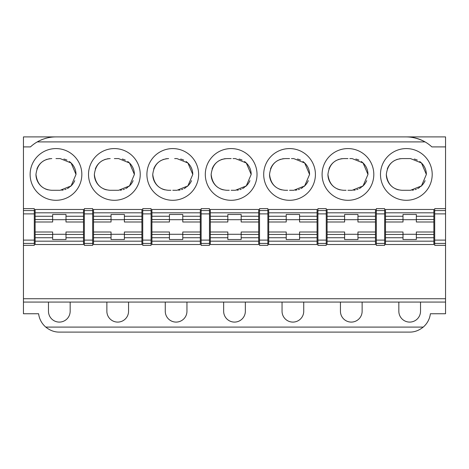 <?xml version="1.0" encoding="UTF-8"?>
<svg xmlns="http://www.w3.org/2000/svg" width="469" height="469" viewBox="0 0 469 469"><rect width="100%" height="100%" fill="white"/><g stroke="black" fill="none" stroke-linecap="round" stroke-linejoin="round"><path stroke-width="0.7" d="M35.128 241.172L83.511 241.172L83.511 244.513L35.128 244.513L35.128 234.447L52.645 234.447L52.645 239.507L65.994 239.507L65.994 231.997L83.511 231.997L83.511 221.989L65.994 221.989L65.994 214.48L52.645 214.48L52.645 219.539L35.128 219.539L35.128 209.473L83.511 209.473L83.511 212.809L35.128 212.809M169.432 219.709L182.781 219.709M151.915 241.172L200.298 241.172L200.298 244.513L151.915 244.513L151.915 216.25L169.432 216.25L169.432 214.48L182.781 214.48L182.781 221.989L200.298 221.989L200.298 219.539L182.781 219.539M200.298 209.473L200.298 212.809L151.915 212.809L151.915 209.473L200.298 209.473M182.781 216.25L200.298 216.25L200.298 212.809M200.298 216.25L200.298 219.539M151.915 234.447L169.432 234.447L169.432 239.507L182.781 239.507L182.781 234.447L200.298 234.447L200.298 221.989M200.298 234.447L200.298 237.736L182.781 237.736M200.298 241.172L200.298 237.736M65.994 234.447L83.511 234.447L83.511 237.736L65.994 237.736M128.559 311.246A10.846 10.846 0 0 1 117.713 322.092A10.846 10.846 0 0 1 106.868 311.246A10.846 10.846 0 0 0 117.713 322.092A10.846 10.846 0 0 0 128.559 311.246L128.559 302.071M303.736 302.071L303.736 311.246A10.846 10.846 0 0 1 292.891 322.092A10.846 10.846 0 0 1 282.051 311.246L282.051 302.071M327.092 216.25L344.615 216.25L344.615 219.539L327.092 219.539L327.092 209.473L375.476 209.473L375.476 212.809L327.092 212.809M317.918 210.563L317.918 208.641L326.26 208.641L326.26 213.887L317.918 213.887L317.918 210.563L326.26 210.563M326.26 240.099L326.26 245.346L317.918 245.346L317.918 240.099L326.26 240.099L326.26 213.887M93.524 241.172L141.908 241.172L141.908 244.513L93.524 244.513L93.524 221.989L111.042 221.989L111.042 219.539L93.524 219.539L93.524 209.473L141.908 209.473L141.908 212.809L93.524 212.809M268.702 241.172L317.085 241.172L317.085 244.513L268.702 244.513L268.702 234.447L286.219 234.447L286.219 239.507L299.568 239.507L299.568 231.997L317.085 231.997L317.085 221.989L299.568 221.989L299.568 214.48L286.219 214.48L286.219 219.539L268.702 219.539L268.702 209.473L317.085 209.473L317.085 212.809L268.702 212.809M299.568 234.447L317.085 234.447L317.085 231.997M142.74 240.099L151.082 240.099L151.082 245.346L142.74 245.346L142.74 208.641L151.082 208.641L151.082 213.887L142.74 213.887M259.527 240.099L267.869 240.099L267.869 243.423L259.527 243.423L259.527 208.641L267.869 208.641L267.869 213.887L259.527 213.887M210.311 241.172L258.689 241.172L258.689 244.513L210.311 244.513L210.311 216.25L227.828 216.25L227.828 214.48L241.172 214.48L241.172 221.989L258.689 221.989L258.689 219.539L241.172 219.539M241.172 216.25L258.689 216.25L258.689 212.809L210.311 212.809L210.311 209.473L258.689 209.473L258.689 212.809M210.311 216.25L210.311 212.809M373.811 174.439A25.859 25.859 0 0 0 335.018 152.044A25.859 25.859 0 0 0 335.018 196.833A25.859 25.859 0 0 0 373.811 174.439M59.323 332.099C54.498 332.146 49.984 330.481 45.769 327.092L423.231 327.092C419.034 330.469 414.52 332.14 409.677 332.099L59.323 332.099M23.45 245.346L34.296 245.346L34.296 243.423L23.45 243.423L23.45 313.749L38.616 313.749A20.853 20.853 0 0 0 45.769 327.092M180.659 159.032A15.852 15.852 0 0 1 183.731 160.117M186.123 161.518A15.852 15.852 0 0 1 192.788 174.445L187.893 162.983L176.942 158.586L175.031 158.586M191.534 180.629A15.852 15.852 0 0 1 187.09 186.609M186.199 187.307A15.852 15.852 0 0 1 185.196 187.969M184.927 188.128A15.852 15.852 0 0 1 184.088 188.585M182.863 189.142A15.852 15.852 0 0 1 181.532 189.611M180.096 189.968A15.852 15.852 0 0 1 178.56 190.203M176.942 190.291L172.768 190.291L176.942 190.291L187.887 185.9L192.788 174.439M176.942 158.586L174.661 158.586M168.6 158.586C159.296 159.22 154.008 164.502 152.747 174.433C153.99 184.358 159.272 189.646 168.6 190.291L170.88 190.291M170.511 190.291L168.6 190.291M375.476 241.172L375.476 244.513L327.092 244.513L327.092 241.172L375.476 241.172L375.476 237.736L357.958 237.736L357.958 239.507L344.615 239.507L344.615 237.736L327.092 237.736L327.092 219.539M327.092 241.172L327.092 237.736M93.524 234.447L111.042 234.447L111.042 239.507L124.385 239.507L124.385 231.997L141.908 231.997L141.908 219.539L124.385 219.539L124.385 214.48L111.042 214.48L111.042 219.539M169.432 234.277L182.781 234.277M182.781 234.447L182.781 231.997L200.298 231.997M151.915 221.989L169.432 221.989L169.432 219.539L151.915 219.539M151.915 231.997L169.432 231.997L169.432 234.447M385.489 209.473L433.872 209.473L433.872 212.809L385.489 212.809L385.489 209.473M110.203 158.586C100.899 159.22 95.617 164.502 94.357 174.433C95.594 184.358 100.882 189.646 110.203 190.291L118.546 190.291L129.491 185.9L134.398 174.439L129.497 162.983L118.546 158.586L114.372 158.586M106.486 189.845A15.852 15.852 0 0 1 103.415 188.761M101.017 187.354A15.852 15.852 0 0 1 94.357 174.298M95.324 168.987A15.852 15.852 0 0 1 100.055 162.268M100.946 161.576A15.852 15.852 0 0 1 101.949 160.908M102.306 160.697A15.852 15.852 0 0 1 103.057 160.292M104.282 159.736A15.852 15.852 0 0 1 105.613 159.267M107.049 158.909A15.852 15.852 0 0 1 108.585 158.674M114.565 158.586L118.546 158.586M317.918 240.099L317.918 213.887M267.869 240.099L267.869 213.887M259.527 243.423L259.527 245.346L267.869 245.346L267.869 243.423M445.55 146.908L431.867 146.908A37.538 37.538 0 0 0 425.072 141.908C418.964 138.648 412.72 136.977 406.342 136.901L445.55 136.901L445.55 208.641L434.704 208.641L434.704 210.563L445.55 210.563L445.55 213.887L434.704 213.887L434.704 210.563M39.132 140.893A37.538 37.538 0 0 0 30.462 146.908L23.45 146.908L23.45 136.901L406.342 136.901A37.538 37.538 0 0 1 425.072 141.908L37.256 141.908C43.283 138.548 49.526 136.878 55.981 136.901A37.538 37.538 0 0 0 49.79 137.417M293.729 190.291L289.555 190.291L293.729 190.291L304.674 185.9L309.575 174.439L304.68 162.983L293.729 158.586L291.448 158.586M285.387 158.586L289.555 158.586L285.387 158.586C276.083 159.22 270.795 164.502 269.534 174.433C270.777 184.358 276.059 189.646 285.387 190.291L287.667 190.291M287.298 190.291L285.387 190.291M51.813 158.586C42.509 159.22 37.221 164.502 35.961 174.433C37.203 184.358 42.486 189.646 51.813 190.291L60.155 190.291L71.1 185.9L76.001 174.439L71.106 162.983L60.155 158.586L55.981 158.586M48.096 189.845A15.852 15.852 0 0 1 45.018 188.761M42.626 187.354A15.852 15.852 0 0 1 35.961 174.298M36.928 168.987A15.852 15.852 0 0 1 41.659 162.268M42.556 161.576A15.852 15.852 0 0 1 43.558 160.908M43.91 160.697A15.852 15.852 0 0 1 44.666 160.292M45.886 159.736A15.852 15.852 0 0 1 47.222 159.267M48.659 158.909A15.852 15.852 0 0 1 50.189 158.674M56.169 158.586L60.155 158.586M344.615 216.25L344.615 214.48L357.958 214.48L357.958 221.989L375.476 221.989L375.476 219.539L357.958 219.539M357.958 216.25L375.476 216.25L375.476 219.539M343.777 158.586L347.951 158.586L343.777 158.586C334.473 159.22 329.191 164.502 327.931 174.433C329.168 184.358 334.456 189.646 343.777 190.291L346.058 190.291M340.06 189.845A15.852 15.852 0 0 1 336.988 188.761M334.59 187.354A15.852 15.852 0 0 1 327.931 174.298M328.898 168.987A15.852 15.852 0 0 1 333.629 162.268M334.52 161.576A15.852 15.852 0 0 1 335.523 160.908M335.874 160.697A15.852 15.852 0 0 1 336.631 160.292M337.856 159.736A15.852 15.852 0 0 1 339.187 159.267M340.623 158.909A15.852 15.852 0 0 1 342.159 158.674M23.45 302.071L445.55 302.071L445.55 313.749L430.384 313.749A20.853 20.853 0 0 1 423.231 327.092M23.45 298.73L445.55 298.73L445.55 302.071M414.233 159.032A15.852 15.852 0 0 1 417.304 160.117M419.696 161.518A15.852 15.852 0 0 1 426.362 174.445L421.467 162.983L410.516 158.586L402.173 158.586C392.864 159.22 387.582 164.502 386.321 174.433C387.564 184.358 392.846 189.646 402.173 190.291L410.516 190.291L421.461 185.9L426.362 174.439M425.107 180.629A15.852 15.852 0 0 1 420.664 186.609M419.773 187.307A15.852 15.852 0 0 1 418.77 187.969M418.5 188.128A15.852 15.852 0 0 1 417.662 188.585M416.437 189.142A15.852 15.852 0 0 1 415.106 189.611M413.67 189.968A15.852 15.852 0 0 1 412.134 190.203M402.173 158.586L406.342 158.586M406.529 158.586L410.516 158.586M122.262 159.032A15.852 15.852 0 0 1 125.334 160.117M127.732 161.518A15.852 15.852 0 0 1 134.398 174.445M133.137 180.629A15.852 15.852 0 0 1 128.699 186.609M127.803 187.307A15.852 15.852 0 0 1 126.806 187.969M126.536 188.128A15.852 15.852 0 0 1 125.692 188.585M124.473 189.142A15.852 15.852 0 0 1 123.142 189.611M121.7 189.968A15.852 15.852 0 0 1 120.17 190.203M118.546 190.291L114.377 190.291M114.19 190.291L110.203 190.291M385.489 241.172L433.872 241.172L433.872 244.513L385.489 244.513L385.489 212.809M227.828 234.277L241.172 234.277M210.311 234.447L227.828 234.447L227.828 239.507L241.172 239.507L241.172 231.997L258.689 231.997L258.689 221.989M227.828 219.709L241.172 219.709M210.311 221.989L227.828 221.989L227.828 219.539L210.311 219.539M210.311 231.997L227.828 231.997L227.828 234.447M84.344 210.563L84.344 208.641L92.686 208.641L92.686 213.887L84.344 213.887L84.344 210.563L92.686 210.563M357.958 234.447L375.476 234.447L375.476 231.997L357.958 231.997L357.958 237.736M398.838 311.246A10.846 10.846 0 0 0 409.677 322.092A10.846 10.846 0 0 0 420.523 311.246A10.846 10.846 0 0 1 409.677 322.092A10.846 10.846 0 0 1 398.838 311.246L398.838 302.071M258.689 216.25L258.689 219.539M241.172 234.447L258.689 234.447L258.689 231.997M258.689 234.447L258.689 237.736L241.172 237.736M258.689 241.172L258.689 237.736M385.489 234.447L403.006 234.447L403.006 239.507L416.355 239.507L416.355 231.997L433.872 231.997L433.872 221.989L416.355 221.989L416.355 214.48L403.006 214.48L403.006 219.539L385.489 219.539M433.872 221.989L433.872 219.539L416.355 219.539M201.131 210.563L201.131 208.641L209.473 208.641L209.473 213.887L201.131 213.887L201.131 210.563L209.473 210.563M83.511 234.447L83.511 231.997M268.702 234.447L268.702 221.989L286.219 221.989L286.219 219.539M268.702 221.989L268.702 219.539M410.516 190.291L406.347 190.291M406.154 190.291L402.173 190.291M227.828 216.25L227.828 219.539M344.615 234.277L357.958 234.277M375.476 231.997L375.476 221.989M344.615 219.709L357.958 219.709M327.092 221.989L344.615 221.989L344.615 219.539M327.092 231.997L344.615 231.997L344.615 237.736M416.355 216.25L433.872 216.25L433.872 219.539M352.119 190.291L347.951 190.291L352.119 190.291L363.065 185.9L367.972 174.439L363.07 162.983L352.119 158.586L350.208 158.586M345.694 190.291L343.777 190.291M281.67 189.845A15.852 15.852 0 0 1 278.592 188.761M276.2 187.354A15.852 15.852 0 0 1 269.534 174.298M270.502 168.987A15.852 15.852 0 0 1 275.233 162.268M276.13 161.576A15.852 15.852 0 0 1 277.126 160.908M277.484 160.697A15.852 15.852 0 0 1 278.24 160.292M279.46 159.736A15.852 15.852 0 0 1 280.79 159.267M282.232 158.909A15.852 15.852 0 0 1 283.763 158.674M23.45 146.908L23.45 210.563L34.296 210.563L34.296 213.887L23.45 213.887L23.45 240.099L34.296 240.099L34.296 213.887M23.45 208.641L34.296 208.641L34.296 210.563M124.385 216.25L141.908 216.25L141.908 219.539M398.451 189.845A15.852 15.852 0 0 1 395.379 188.761M392.987 187.354A15.852 15.852 0 0 1 386.321 174.298M387.288 168.987A15.852 15.852 0 0 1 392.02 162.268M392.916 161.576A15.852 15.852 0 0 1 393.913 160.908M394.271 160.697A15.852 15.852 0 0 1 395.027 160.292M396.246 159.736A15.852 15.852 0 0 1 397.577 159.267M399.019 158.909A15.852 15.852 0 0 1 400.549 158.674M226.99 158.586L231.164 158.586L226.99 158.586C217.686 159.22 212.404 164.502 211.144 174.433C212.381 184.358 217.669 189.646 226.99 190.291L229.271 190.291M223.273 189.845A15.852 15.852 0 0 1 220.201 188.761M217.804 187.354A15.852 15.852 0 0 1 211.144 174.298M212.111 168.987A15.852 15.852 0 0 1 216.842 162.268M217.733 161.576A15.852 15.852 0 0 1 218.736 160.908M219.093 160.697A15.852 15.852 0 0 1 219.844 160.292M221.069 159.736A15.852 15.852 0 0 1 222.4 159.267M223.836 158.909A15.852 15.852 0 0 1 225.372 158.674M141.908 216.25L141.908 212.809M375.476 216.25L375.476 212.809M375.476 234.447L375.476 237.736M84.344 243.423L84.344 245.346L92.686 245.346L92.686 243.423L84.344 243.423L84.344 213.887M198.627 174.439A25.859 25.859 0 0 0 159.841 152.044A25.859 25.859 0 0 0 159.841 196.833A25.859 25.859 0 0 0 198.627 174.439M124.385 234.447L141.908 234.447L141.908 231.997M141.908 234.447L141.908 237.736L124.385 237.736M141.908 241.172L141.908 237.736M151.915 216.25L151.915 212.809M291.818 158.586L293.729 158.586M151.082 240.099L151.082 213.887M420.523 302.071L420.523 311.246M362.132 302.071L362.132 311.246A10.846 10.846 0 0 1 351.287 322.092A10.846 10.846 0 0 1 340.441 311.246A10.846 10.846 0 0 0 351.287 322.092A10.846 10.846 0 0 0 362.132 311.246M340.441 311.246L340.441 302.071M282.051 311.246A10.846 10.846 0 0 0 292.891 322.092A10.846 10.846 0 0 0 303.736 311.246M245.346 302.071L245.346 311.246A10.846 10.846 0 0 1 234.5 322.092A10.846 10.846 0 0 1 223.654 311.246A10.846 10.846 0 0 0 234.5 322.092A10.846 10.846 0 0 0 245.346 311.246M223.654 311.246L223.654 302.071M186.949 302.071L186.949 311.246A10.846 10.846 0 0 1 176.109 322.092A10.846 10.846 0 0 1 165.264 311.246A10.846 10.846 0 0 0 176.109 322.092A10.846 10.846 0 0 0 186.949 311.246M165.264 311.246L165.264 302.071M106.868 311.246L106.868 302.071M70.162 302.071L70.162 311.246A10.846 10.846 0 0 1 59.323 322.092A10.846 10.846 0 0 1 48.477 311.246L48.477 302.071M317.085 221.989L317.085 219.539L299.568 219.539M376.314 210.563L376.314 208.641L384.656 208.641L384.656 213.887L376.314 213.887L376.314 210.563L384.656 210.563M376.314 240.099L384.656 240.099L384.656 245.346L376.314 245.346L376.314 213.887M384.656 240.099L384.656 213.887M299.568 216.25L317.085 216.25L317.085 219.539M169.432 216.25L169.432 219.539M63.872 159.032A15.852 15.852 0 0 1 66.944 160.117M69.336 161.518A15.852 15.852 0 0 1 76.001 174.445M74.747 180.629A15.852 15.852 0 0 1 70.303 186.609M69.412 187.307A15.852 15.852 0 0 1 68.41 187.969M68.14 188.128A15.852 15.852 0 0 1 67.302 188.585M66.076 189.142A15.852 15.852 0 0 1 64.745 189.611M63.309 189.968A15.852 15.852 0 0 1 61.773 190.203M257.024 174.439A25.859 25.859 0 0 0 218.232 152.044A25.859 25.859 0 0 0 218.232 196.833A25.859 25.859 0 0 0 257.024 174.439M315.414 174.439A25.859 25.859 0 0 0 276.628 152.044A25.859 25.859 0 0 0 276.628 196.833A25.859 25.859 0 0 0 315.414 174.439M445.55 240.099L445.55 243.423L434.704 243.423L434.704 240.099L445.55 240.099L445.55 213.887M46.472 138.126A37.538 37.538 0 0 0 44.678 138.642M42.855 139.27A37.538 37.538 0 0 0 41.002 140.02M297.446 159.032A15.852 15.852 0 0 1 300.518 160.117M302.91 161.518A15.852 15.852 0 0 1 309.575 174.445M308.321 180.629A15.852 15.852 0 0 1 303.877 186.609M302.986 187.307A15.852 15.852 0 0 1 301.983 187.969M301.714 188.128A15.852 15.852 0 0 1 300.875 188.585M299.65 189.142A15.852 15.852 0 0 1 298.319 189.611M296.883 189.968A15.852 15.852 0 0 1 295.347 190.203M355.836 159.032A15.852 15.852 0 0 1 358.908 160.117M361.306 161.518A15.852 15.852 0 0 1 367.972 174.445M366.711 180.629A15.852 15.852 0 0 1 362.273 186.609M361.376 187.307A15.852 15.852 0 0 1 360.38 187.969M360.11 188.128A15.852 15.852 0 0 1 359.266 188.585M358.046 189.142A15.852 15.852 0 0 1 356.71 189.611M355.273 189.968A15.852 15.852 0 0 1 353.743 190.203M93.524 221.989L93.524 219.539M84.344 240.099L92.686 240.099L92.686 213.887M92.686 240.099L92.686 243.423M34.296 240.099L34.296 243.423M403.006 219.709L416.355 219.709M52.645 234.447L52.645 231.997L35.128 231.997L35.128 221.989L52.645 221.989L52.645 219.539M52.645 219.709L65.994 219.709M201.131 243.423L201.131 245.346L209.473 245.346L209.473 243.423L201.131 243.423L201.131 213.887M201.131 240.099L209.473 240.099L209.473 213.887M209.473 240.099L209.473 243.423M35.128 234.447L35.128 231.997M83.511 241.172L83.511 237.736M434.704 213.887L434.704 240.099M83.511 221.989L83.511 219.539L65.994 219.539M286.219 234.447L286.219 231.997L268.702 231.997M52.645 234.277L65.994 234.277M317.085 241.172L317.085 237.736L299.568 237.736M239.049 159.032A15.852 15.852 0 0 1 242.121 160.117M244.519 161.518A15.852 15.852 0 0 1 251.185 174.445L246.284 162.983L235.332 158.586L233.058 158.586M249.924 180.629A15.852 15.852 0 0 1 245.486 186.609M244.589 187.307A15.852 15.852 0 0 1 243.593 187.969M243.323 188.128A15.852 15.852 0 0 1 242.479 188.585M241.259 189.142A15.852 15.852 0 0 1 239.929 189.611M238.487 189.968A15.852 15.852 0 0 1 236.956 190.203M235.332 190.291L231.164 190.291L235.332 190.291L246.278 185.9L251.185 174.439M228.907 190.291L226.99 190.291M233.421 158.586L235.332 158.586M23.45 213.887L23.45 210.563M65.994 216.25L83.511 216.25L83.511 212.809M83.511 216.25L83.511 219.539M434.704 243.423L434.704 245.346L445.55 245.346L445.55 298.73M140.237 174.439A25.859 25.859 0 0 0 101.445 152.044A25.859 25.859 0 0 0 101.445 196.833A25.859 25.859 0 0 0 140.237 174.439M81.841 174.439A25.859 25.859 0 0 0 43.054 152.044A25.859 25.859 0 0 0 43.054 196.833A25.859 25.859 0 0 0 81.841 174.439M432.201 174.439A25.859 25.859 0 0 0 393.415 152.044A25.859 25.859 0 0 0 393.415 196.833A25.859 25.859 0 0 0 432.201 174.439M111.042 234.447L111.042 231.997L93.524 231.997M111.042 234.277L124.385 234.277M433.872 241.172L433.872 237.736L416.355 237.736M60.155 190.291L55.987 190.291M55.799 190.291L51.813 190.291M164.883 189.845A15.852 15.852 0 0 1 161.805 188.761M159.413 187.354A15.852 15.852 0 0 1 152.747 174.298M153.715 168.987A15.852 15.852 0 0 1 158.446 162.268M159.343 161.576A15.852 15.852 0 0 1 160.339 160.908M160.697 160.697A15.852 15.852 0 0 1 161.453 160.292M162.673 159.736A15.852 15.852 0 0 1 164.009 159.267M165.446 158.909A15.852 15.852 0 0 1 166.976 158.674M416.355 234.447L433.872 234.447L433.872 237.736M433.872 216.25L433.872 212.809M445.55 210.563L445.55 208.641M286.219 219.709L299.568 219.709M317.085 234.447L317.085 237.736M111.042 219.709L124.385 219.709M141.908 221.989L124.385 221.989L124.385 219.539M403.006 234.277L416.355 234.277M403.006 234.447L403.006 231.997L385.489 231.997M385.489 221.989L403.006 221.989L403.006 219.539M317.085 216.25L317.085 212.809M352.119 158.586L349.839 158.586M23.45 243.423L23.45 240.099M433.872 234.447L433.872 231.997M445.55 245.346L445.55 243.423M286.219 234.277L299.568 234.277M35.128 221.989L35.128 219.539M286.219 237.736L268.702 237.736M151.082 243.423L142.74 243.423M93.524 216.25L111.042 216.25M326.26 243.423L317.918 243.423M111.042 237.736L93.524 237.736M169.432 237.736L151.915 237.736M268.702 216.25L286.219 216.25M259.527 210.563L267.869 210.563M35.128 216.25L52.645 216.25M327.092 234.447L344.615 234.447M52.645 237.736L35.128 237.736M384.656 243.423L376.314 243.423M403.006 237.736L385.489 237.736M385.489 216.25L403.006 216.25M227.828 237.736L210.311 237.736M142.74 210.563L151.082 210.563"/></g></svg>
